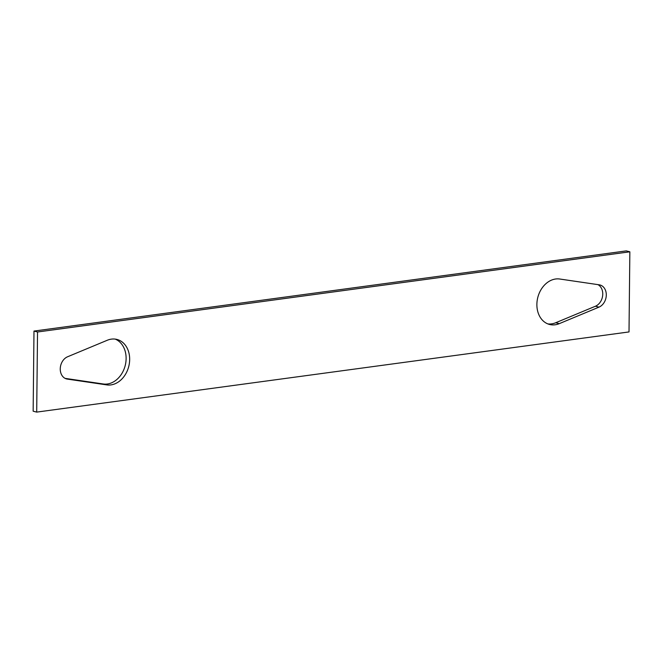 <?xml version="1.0" encoding="UTF-8"?>
<svg xmlns="http://www.w3.org/2000/svg" width="663" height="663" viewBox="0 0 663 663"><rect width="100%" height="100%" fill="white"/><g stroke="black" fill="none" stroke-linecap="round" stroke-linejoin="round"><path stroke-width="0.99" d="M626.303 250.896L629.85 251.807L629.013 331.931L36.697 412.104L33.15 411.193L33.987 331.069L626.303 250.896M33.987 331.069L37.534 331.989L629.85 251.807M37.534 331.989L36.697 412.104M67.568 356.777A11.661 9.075 104.5 0 0 60.267 368.437A11.661 9.075 104.5 0 0 66.59 378.946A11.661 9.075 104.5 0 0 67.336 379.095L106.809 384.896A23.321 18.15 104.5 0 0 128.953 365.611A23.321 18.15 104.5 0 0 116.978 339.448A23.321 18.15 104.5 0 0 107.273 340.26L67.568 356.777M599.211 284.817L559.738 279.015A23.321 18.15 104.5 0 0 537.594 298.3A23.321 18.15 104.5 0 0 549.569 324.472A23.321 18.15 104.5 0 0 559.274 323.652L598.979 307.135A11.661 9.075 104.5 0 0 606.28 295.474A11.661 9.075 104.5 0 0 599.949 284.966A11.661 9.075 104.5 0 0 599.211 284.817M65.098 378.374L103.262 383.985A23.321 18.15 104.5 0 0 125.125 365.843A23.321 18.15 104.5 0 0 115.18 339.1M547.82 323.9A23.321 18.15 104.5 0 0 555.727 322.74L595.432 306.223A11.661 9.075 104.5 0 0 602.659 295.582A11.661 9.075 104.5 0 0 597.902 284.626M559.274 323.652L555.727 322.74M598.979 307.135L595.432 306.223M103.262 383.985L106.809 384.896M67.336 379.095L65.877 378.722"/></g></svg>

